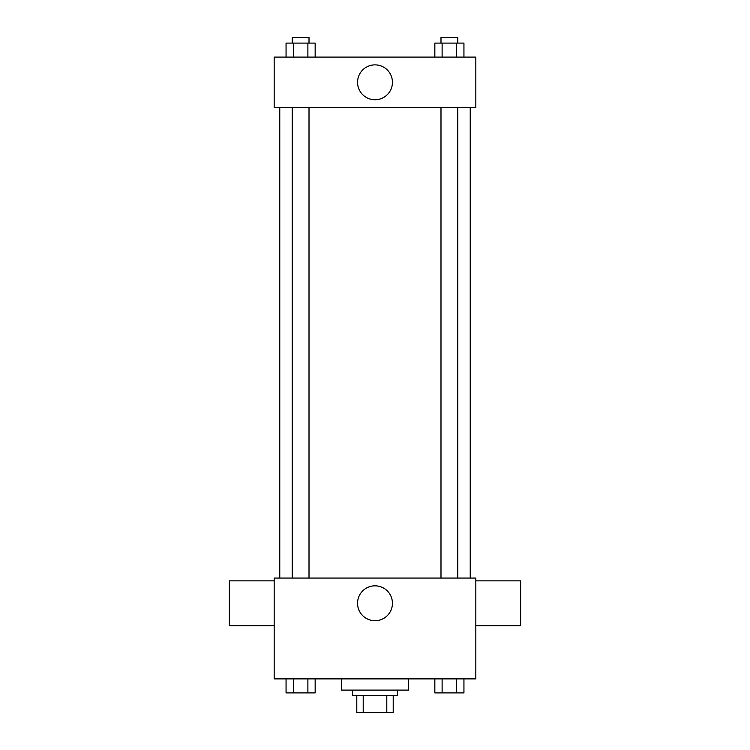 <?xml version="1.0" encoding="UTF-8"?>
<svg xmlns="http://www.w3.org/2000/svg" width="750" height="750" viewBox="0 0 750 750"><rect width="100%" height="100%" fill="white"/><g stroke="black" fill="none" stroke-linecap="round" stroke-linejoin="round"><path stroke-width="1.12" d="M386.794 695.691L386.794 712.5L356.794 712.5L356.794 695.691M386.794 712.5L393.206 712.5L393.206 695.691L393.206 712.5M397.406 690.094L397.406 695.691L352.594 695.691L352.594 690.094M363.206 695.691L363.206 712.5M341.391 678.891L341.391 690.094L408.609 690.094L408.609 678.891M475.828 678.891L274.172 678.891L274.172 578.062L475.828 578.062L475.828 678.891M392.438 603.272A17.438 17.438 0 0 1 366.281 618.375A17.438 17.438 0 0 1 366.281 588.159A17.438 17.438 0 0 1 392.438 603.272M475.828 625.678L520.641 625.678L520.641 580.866L475.828 580.866M274.172 580.866L229.359 580.866L229.359 625.678L274.172 625.678M470.231 107.522L470.231 578.062M440.991 578.062L440.991 107.522M309.009 107.522L309.009 578.062M475.828 107.522L274.172 107.522L274.172 57.103L475.828 57.103L475.828 107.522M392.438 82.312A17.438 17.438 0 0 1 366.281 97.416A17.438 17.438 0 0 1 366.281 67.209A17.438 17.438 0 0 1 392.438 82.312M463.941 57.103L463.941 43.106L434.841 43.106L434.841 57.103M456.666 43.106L456.666 57.103M442.116 43.106L442.116 57.103M440.991 43.106L440.991 37.5L457.791 37.5L457.791 43.106M315.159 57.103L315.159 43.106L286.059 43.106L286.059 57.103M307.884 43.106L307.884 57.103M293.334 43.106L293.334 57.103M292.209 43.106L292.209 37.5L309.009 37.5L309.009 43.106M463.941 678.891L463.941 692.897L434.841 692.897L434.841 678.891M456.666 678.891L456.666 692.897M442.116 678.891L442.116 692.897M457.791 692.897L440.991 692.897M315.159 678.891L315.159 692.897L286.059 692.897L286.059 678.891M307.884 678.891L307.884 692.897M293.334 678.891L293.334 692.897M309.009 692.897L292.209 692.897M279.769 107.522L279.769 578.062M457.791 578.062L457.791 107.522M292.209 107.522L292.209 578.062"/></g></svg>
